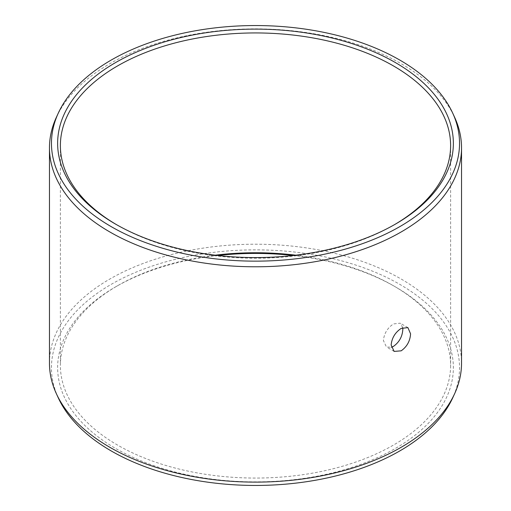 <?xml version="1.0" encoding="UTF-8"?>
<svg xmlns="http://www.w3.org/2000/svg" width="511" height="511" viewBox="0 0 511 511"><rect width="100%" height="100%" fill="white"/><g stroke="black" fill="none" stroke-linecap="round" stroke-linejoin="round"><path stroke-width="0.38" stroke-dasharray="2.56 1.92" d="M116.565 224.687A195.113 112.65 0 0 0 117.53 225.242A195.113 112.65 0 0 0 393.47 225.249L395.412 224.125L393.47 225.242A195.113 112.65 180 0 1 393.47 225.249A195.113 112.65 180 0 0 394.435 224.687M402.725 327.647L400.164 323.163L393.47 323.942C387.447 327.96 384.093 333.498 383.41 340.562L386.431 346.95L391.388 347.295M217.89 255.5A197.859 114.234 180 0 0 115.588 286.875L117.53 285.758A195.113 112.65 0 0 0 117.53 285.758A195.113 112.65 0 0 0 60.387 365.41A195.113 112.65 0 0 0 180.83 469.481A195.113 112.65 0 0 0 393.47 445.062A195.113 112.65 180 0 0 450.613 365.41A195.113 112.65 180 0 0 393.47 285.758L395.412 286.875A197.859 114.234 180 0 1 395.412 448.428A197.859 114.234 0 0 1 115.595 448.428A197.859 114.234 0 0 1 115.588 286.875L117.53 285.751A195.113 112.65 180 0 1 215.201 255.187M49.465 363.168A206.035 118.954 0 0 1 109.814 279.051A206.035 118.954 180 0 1 334.347 253.264A206.035 118.954 180 0 1 461.535 363.168M56.408 117.223A206.035 118.954 0 0 1 109.814 63.722A206.035 118.954 180 0 1 308.976 32.96A206.035 118.954 180 0 1 454.592 117.223M295.799 255.187A195.113 112.65 180 0 1 393.47 285.758M293.11 255.5A197.859 114.234 180 0 1 395.412 286.875M58.337 397.967A204.036 117.798 0 0 1 111.226 284.352A204.036 117.798 180 0 1 357.387 265.592A204.036 117.798 180 0 1 452.663 397.967M117.53 225.242L115.588 224.125M60.387 145.59L60.387 365.41M407.893 327.621L400.164 323.163M394.16 351.415L386.431 346.95M450.613 145.59L450.613 365.41"/><path stroke-width="0.77" d="M115.588 62.572A197.859 114.234 180 0 1 395.405 62.572A197.859 114.234 180 0 1 395.412 224.125L395.412 224.125A197.859 114.234 0 0 1 115.588 224.125A197.859 114.234 0 0 1 115.588 62.572M116.565 224.687A195.113 112.65 0 0 1 60.387 145.59A195.113 112.65 0 0 1 117.53 65.938A195.113 112.65 180 0 1 330.17 41.519A195.113 112.65 180 0 1 450.613 145.59A195.113 112.65 180 0 1 394.435 224.687M391.388 347.295L393.47 346.369C399.257 342.223 402.381 336.545 402.834 329.352L402.725 327.647M401.186 328.394L407.893 327.621L410.576 333.817C410.116 341.009 406.986 346.682 401.186 350.827L394.16 351.415L391.151 345.034C391.828 337.963 395.175 332.418 401.186 328.394M461.535 363.168A206.035 118.954 180 0 1 454.592 393.777A206.035 118.954 180 0 1 401.186 447.278A206.035 118.954 0 0 1 202.024 478.041A206.035 118.954 0 0 1 56.408 393.777A206.035 118.954 0 0 1 49.465 363.168L49.465 147.832A206.035 118.954 0 0 0 176.653 257.736A206.035 118.954 0 0 0 401.186 231.949A206.035 118.954 180 0 0 461.535 147.832L461.535 363.168M452.663 113.033A204.036 117.798 180 0 1 399.774 226.648A204.036 117.798 0 0 1 153.613 245.408A204.036 117.798 0 0 1 58.337 113.033A204.036 117.798 0 0 1 111.226 60.055A204.036 117.798 180 0 1 308.459 29.587A204.036 117.798 180 0 1 452.663 113.033L454.592 117.223A206.035 118.954 180 0 1 461.535 147.832M58.337 113.033L56.408 117.223A206.035 118.954 0 0 0 49.465 147.832M215.201 255.187A195.113 112.65 180 0 1 295.799 255.187M217.89 255.5A197.859 114.234 180 0 1 293.11 255.5M454.592 393.777L452.663 397.967A204.036 117.798 180 0 1 399.774 450.945A204.036 117.798 0 0 1 202.541 481.413A204.036 117.798 0 0 1 58.337 397.967L56.408 393.777"/></g></svg>
